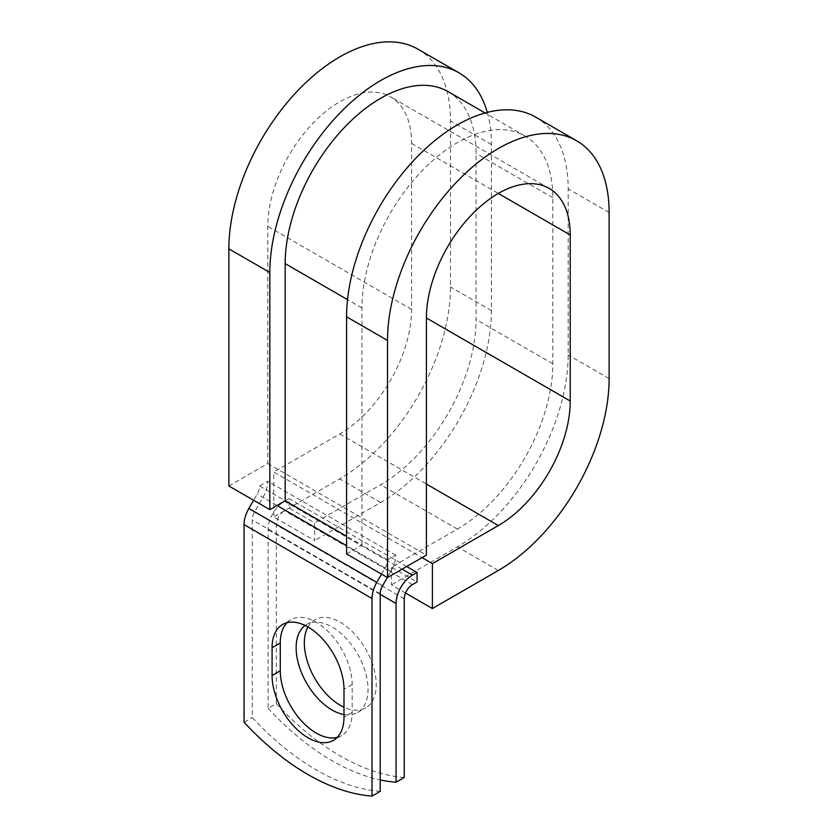 <?xml version="1.0" encoding="UTF-8"?>
<svg xmlns="http://www.w3.org/2000/svg" width="838" height="838" viewBox="0 0 838 838"><rect width="100%" height="100%" fill="white"/><g stroke="black" fill="none" stroke-linecap="round" stroke-linejoin="round"><path stroke-width="0.63" stroke-dasharray="4.19 3.14" d="M337.222 737.377A50.846 29.351 -120 0 0 341.653 735.586A50.846 29.351 -120 0 0 352.18 712.31L352.18 684.541A50.846 29.351 -120 0 0 329.983 633.371A50.846 29.351 -120 0 0 290.807 619.753A50.846 29.351 -120 0 0 287.046 622.686M307.955 626.95A50.846 29.351 60 0 1 314.858 619.753A50.846 29.351 60 0 1 340.28 622.267A50.846 29.351 60 0 1 373.497 667.069A50.846 29.351 60 0 1 365.703 707.817A50.846 29.351 60 0 1 343.989 707.22M305.158 625.462A50.846 29.351 60 0 1 306.666 624.478A50.846 29.351 60 0 1 332.089 627.002A50.846 29.351 60 0 1 365.305 671.804A50.846 29.351 60 0 1 357.512 712.541A50.846 29.351 60 0 1 343.989 714.552M404.251 777.486A226.166 130.581 60 0 1 276.31 703.616L268.118 708.351L268.118 529.647A23.16 13.366 -60 0 1 284.501 501.281L289.1 498.62L289.1 508.069L314.69 522.849L314.69 540.573L273.754 516.941L273.754 472.024L422.059 557.647M276.31 703.616L276.31 524.913A11.575 6.683 -60 0 1 284.501 510.73L289.1 508.069M406.702 566.509L289.1 498.62M380.201 791.376A226.166 130.581 60 0 1 252.259 717.506L252.259 519.895A11.575 6.683 120 0 1 254.658 511.819L262.975 497.405A23.16 13.366 -60 0 0 267.772 481.263L259.581 485.988A11.575 6.683 -60 0 1 257.193 494.064L253.61 500.265M268.118 708.351A226.166 130.581 -120 0 0 380.201 779.916M244.068 722.23L252.259 717.506M381.541 574.135L385.124 567.934A11.575 6.683 -60 0 0 387.523 559.857L395.714 555.133A23.16 13.366 -60 0 1 390.917 571.275L387.334 577.476M395.714 555.133L267.772 481.263M387.523 559.857L361.943 545.088L361.943 307.944A134.981 77.934 -60 0 1 420.854 172.104A134.981 77.934 -60 0 1 524.871 135.945A134.981 77.934 -60 0 1 552.829 197.737L552.829 363.786A134.981 77.934 -60 0 1 457.38 529.103L391.451 567.169L417.041 581.939M448.11 91.625A134.981 77.934 -60 0 1 476.057 153.417L476.057 319.467A134.981 77.934 -60 0 1 380.62 484.783L314.69 522.849M259.581 485.988L285.171 500.768M405.508 593.011L391.451 584.893L391.451 567.169M535.723 117.142A156.685 90.462 -60 0 1 568.174 188.875L568.174 354.924A156.685 90.462 -60 0 1 457.38 546.837L391.451 584.893M228.879 485.988L267.772 463.54L267.772 226.396A101.681 58.712 -60 0 1 312.165 124.066A101.681 58.712 -60 0 1 390.518 96.82A101.681 58.712 -60 0 1 411.584 143.371L411.584 309.421A101.681 58.712 -60 0 1 339.673 433.969L273.754 472.024M487.297 112.386A156.685 90.462 -60 0 1 491.414 144.555L491.414 310.605A156.685 90.462 -60 0 1 380.62 502.517L314.69 540.573M418.026 49.191A156.685 90.462 -60 0 1 450.477 120.913L450.477 286.973A156.685 90.462 -60 0 1 339.673 478.875L273.754 516.941M346.586 553.949L361.943 545.088L346.586 536.226M267.772 463.54L426.416 555.133M352.18 712.31L343.989 717.045M402.093 569.17L284.501 501.281M380.201 593.754L252.259 519.895M380.201 594.351L268.118 529.647M404.251 598.782L276.31 524.913M382.599 585.689L254.658 511.819M390.917 571.275L262.975 497.405M412.443 584.599L284.501 510.73M457.38 529.103L380.62 484.783M552.829 363.786L476.057 319.467M552.829 197.737L476.057 153.417M361.943 307.944L347.529 299.627M385.124 567.934L346.586 545.674M276.99 505.492L257.193 494.064M352.18 684.541L343.989 689.265M498.327 570.469L457.38 546.837M339.673 433.969L426.416 484.05M380.62 502.517L339.673 478.875M609.121 378.567L568.174 354.924M411.584 309.421L267.772 226.396M491.414 310.605L450.477 286.973M609.121 212.506L568.174 188.875M411.584 143.371L498.327 193.452M491.414 144.555L450.477 120.913M341.653 735.586L333.461 740.321M306.666 624.478L314.858 619.753M524.871 135.945L485.076 112.973M357.512 712.541L365.703 707.817M290.807 619.753L282.616 624.478M549.162 188.414L390.518 96.82"/><path stroke-width="1.26" d="M308.038 737.796A50.846 29.351 -120 0 0 333.461 740.321A50.846 29.351 -120 0 0 343.989 717.045L343.989 689.265A50.846 29.351 -120 0 0 321.792 638.106A50.846 29.351 -120 0 0 282.616 624.478A50.846 29.351 -120 0 0 272.088 647.753L272.088 675.533A50.846 29.351 -120 0 0 308.038 737.796M287.046 622.686A50.846 29.351 -120 0 0 280.28 643.029L280.28 670.798A50.846 29.351 -120 0 0 316.23 733.072A50.846 29.351 -120 0 0 337.222 737.377M343.989 707.22A50.846 29.351 60 0 1 340.28 705.292A50.846 29.351 60 0 1 307.955 626.95M343.989 714.552A50.846 29.351 60 0 1 332.089 710.027A50.846 29.351 60 0 1 299.313 666.65A50.846 29.351 60 0 1 305.158 625.462M380.201 779.916A226.166 130.581 -120 0 0 396.06 782.21L404.251 777.486L404.251 598.782A11.575 6.683 -60 0 1 412.443 584.599L417.041 581.939L417.041 572.48L406.702 566.509M396.06 782.21L396.06 603.507A23.16 13.366 -60 0 1 412.443 575.14L417.041 572.48M253.61 500.265L248.865 508.477A23.16 13.366 120 0 0 244.068 524.619L244.068 722.23A226.166 130.581 60 0 0 372.009 796.1L380.201 791.376L380.201 593.754A11.575 6.683 120 0 1 382.599 585.689L387.334 577.476M381.541 574.135L376.807 582.347A23.16 13.366 120 0 0 372.009 598.489L372.009 796.1M347.529 299.627L285.171 263.624A134.981 77.934 -60 0 1 344.093 127.785A134.981 77.934 -60 0 1 448.11 91.625L485.076 112.973M285.171 263.624L285.171 500.768L269.826 509.63L228.879 485.988L228.879 248.855A156.685 90.462 -60 0 1 297.281 91.164A156.685 90.462 -60 0 1 418.026 49.191L458.962 72.822A156.685 90.462 -60 0 1 487.297 112.386M498.327 193.452L570.228 234.965A101.681 58.712 -60 0 0 549.162 188.414A101.681 58.712 -60 0 0 470.809 215.659A101.681 58.712 -60 0 0 426.416 317.99L426.416 555.133L387.523 577.581L387.523 340.448A156.685 90.462 -60 0 1 455.924 182.757A156.685 90.462 -60 0 1 576.67 140.784A156.685 90.462 -60 0 1 609.121 212.506L609.121 378.567A156.685 90.462 -60 0 1 498.327 570.469L432.398 608.535L405.508 593.011M422.059 557.647L432.398 563.618L432.398 608.535M570.228 234.965L570.228 401.014A101.681 58.712 -60 0 1 498.327 525.562L432.398 563.618M387.523 340.448L346.586 316.806A156.685 90.462 -60 0 1 414.978 159.126A156.685 90.462 -60 0 1 535.723 117.142L576.67 140.784M269.826 509.63L269.826 272.486A156.685 90.462 -60 0 1 338.217 114.806A156.685 90.462 -60 0 1 458.962 72.822M346.586 316.806L346.586 553.949L387.523 577.581M412.443 575.14L402.093 569.17M372.009 598.489L244.068 524.619M396.06 603.507L380.201 594.351M346.586 536.226L285.171 500.768M346.586 545.674L276.99 505.492M376.807 582.347L248.865 508.477M280.28 643.029L272.088 647.753M280.28 670.798L272.088 675.533M426.416 484.05L498.327 525.562M426.416 317.99L570.228 401.014M269.826 272.486L228.879 248.855"/></g></svg>
